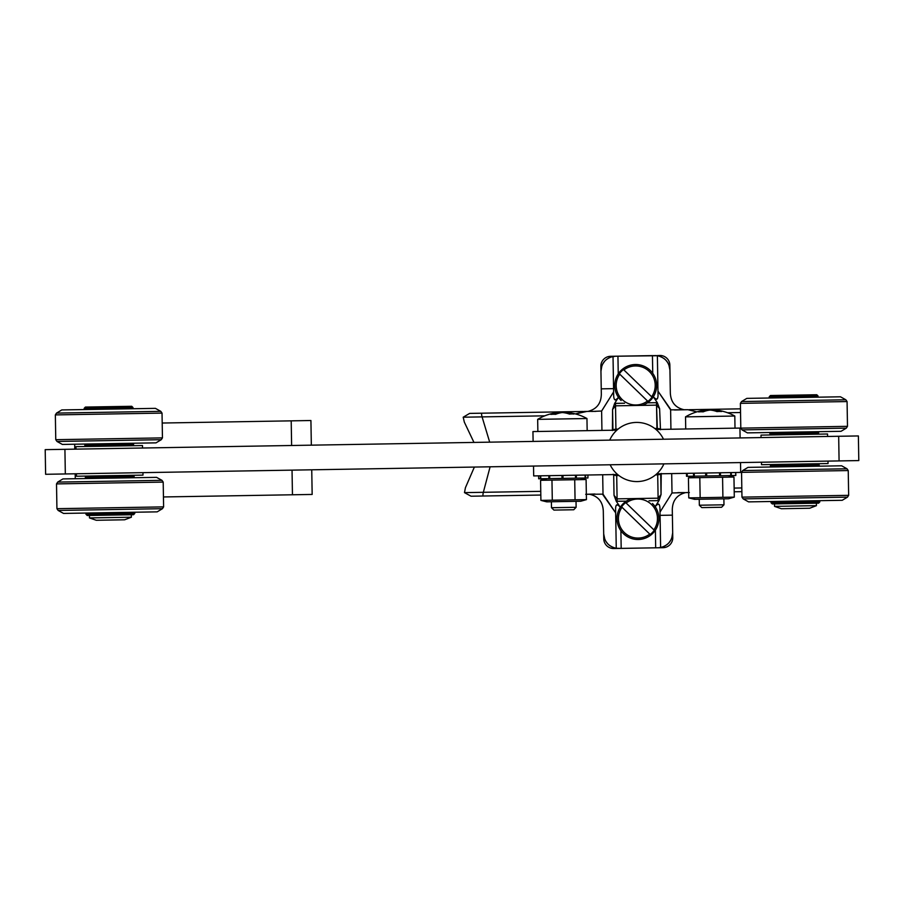 <?xml version="1.0" encoding="UTF-8"?>
<svg xmlns="http://www.w3.org/2000/svg" width="904" height="904" viewBox="0 0 904 904"><rect width="100%" height="100%" fill="white"/><g stroke="black" fill="none" stroke-linecap="round" stroke-linejoin="round"><path stroke-width="1.36" d="M735.811 475.47L735.754 472.521L735.788 475.47L706.679 475.967L693.571 476.182L693.515 473.233M693.571 476.182L686.52 476.306L686.475 473.346M687.04 476.295L686.983 473.334M719.55 475.741L719.505 472.792M720.499 475.73L720.443 472.769M687.266 476.295L687.209 473.334M735.72 475.47L735.675 472.521M731.347 475.549L731.291 472.589M706.679 475.967L706.634 473.007M694.295 476.171L694.238 473.21M705.696 475.979L705.64 473.018M730.748 475.56L730.692 472.6M827.578 436.462L827.544 433.999L761.01 435.118L761.044 437.581M537.869 431.479L537.665 419.354L586.956 418.529A49.291 49.291 0 0 0 566.944 412.495A49.178 35.685 -91 0 0 566.819 412.484L566.831 413.286M576.119 507.302L573.746 509.754L553.937 510.093L551.485 507.709L576.119 507.302L576.029 501.336M562.198 412.574A49.178 33.843 89 0 0 562.085 412.563L562.085 412.563A49.178 35.685 -91 0 0 557.598 413.444M557.598 413.591L557.587 412.631A49.178 33.843 89 0 0 550.875 414.405A47.528 34.488 -91 0 1 555.61 414.326A49.178 33.843 89 0 1 562.322 412.552A49.178 35.685 -91 0 1 569.463 414.088A47.528 32.702 89 0 1 573.95 414.021A49.178 35.685 -91 0 0 566.944 412.495M557.587 412.631A49.178 35.685 -91 0 0 557.463 412.653A49.291 49.291 0 0 0 537.665 419.354M89.485 517.924L131.374 517.212L124.65 519.789L96.299 520.275L89.485 517.924L89.451 515.461M546.615 501.11L540.908 500.387L586.436 499.618L586.097 479.538L540.581 480.306L540.908 500.387L546.705 501.833L580.707 501.257L586.436 499.618M580.311 478.092L586.097 479.538M546.253 479.391L540.581 480.306L546.31 478.668M551.96 480.114L552.299 500.194M574.718 479.73L575.057 499.81M694.475 498.612L688.769 497.889L734.297 497.121L733.958 477.052L688.43 477.82L688.769 497.889L694.554 499.336L728.556 498.759L734.297 497.121M728.172 475.606L733.958 477.052M694.102 476.905L688.43 477.82L694.159 476.171M699.809 477.628L700.148 497.697M722.567 477.244L722.906 497.313M761.462 462.226L761.507 464.69L828.041 463.56L827.996 461.096M142.538 448.011L142.493 445.548L75.959 446.666L76.004 449.13M816.425 505.664L809.69 508.24L781.35 508.726L774.536 506.376L816.425 505.664L816.38 503.2M692.735 416.744L734.805 416.032A49.291 49.291 0 0 0 714.668 409.987A49.178 34.781 -91 0 1 721.629 411.523A47.528 33.606 89 0 0 717.008 411.602A49.178 34.781 -91 0 0 710.058 410.066A49.178 34.781 89 0 0 703.154 411.84A47.528 33.606 -91 0 0 698.543 411.919A49.178 34.781 89 0 1 705.436 410.145A49.291 49.291 0 0 0 685.514 416.868L692.735 416.744M723.98 504.805L721.595 507.268L701.798 507.596L699.334 505.223L723.98 504.805L723.878 498.838M714.691 410.868L714.668 409.987M705.448 411.015L705.436 410.145M76.422 473.775L76.456 476.238L142.99 475.12L142.956 472.656M587.905 475.007L587.95 477.967L562.695 478.397L538.671 478.792L538.626 475.843M561.994 478.408L561.949 475.447M562.695 478.397L562.638 475.436M563.011 478.385L562.955 475.425M575.509 478.171L575.464 475.221M576.379 478.159L576.323 475.199M585.148 478.013L585.103 475.052M585.6 478.001L585.555 475.052M548.897 478.623L548.852 475.662M540.773 478.758L540.728 475.809M549.734 478.611L549.688 475.651M540.377 478.77L540.332 475.809M533.529 466.068L533.688 475.922L617.624 474.51M656.745 473.843L740.681 472.43L740.523 462.577M642.19 405.387A20.95 20.95 0 0 0 648.654 369.013A20.95 20.95 0 0 0 619.918 371.691A20.95 20.95 0 0 0 621.127 400.528M619.353 373.781L619.76 374.177L619.353 373.781A20.091 20.091 0 0 1 623.466 369.533L652.033 397.15A20.091 20.091 0 0 1 647.919 401.399L647.513 401.003L647.919 401.399M619.76 374.177A19.526 19.526 0 0 0 647.513 401.003L619.76 374.177M652.033 397.15L651.626 396.754A19.526 19.526 0 0 0 623.873 369.928L623.466 369.533M594.99 494.013L585.69 494.296L603.013 494.149L602.685 474.758L603.013 494.149L615.658 512.839L615.59 508.568L616.257 548.276L615.59 508.568C615.816 503.878 617.443 503.528 620.494 507.517L616.268 501.268L626.246 501.166L616.268 501.268L620.494 507.517C617.375 503.844 615.737 504.206 615.59 508.568L616.257 548.276L621.184 548.389L620.89 530.727L621.184 548.389L655.682 547.813L655.389 530.139L655.682 547.813L663.073 547.688A9.854 9.854 0 0 0 672.768 537.665L672.293 509.856C672.452 500.635 676.881 494.883 685.582 492.612L686.712 492.567L685.582 492.612C676.881 494.895 672.452 500.635 672.293 509.856L672.384 515.144L660.067 515.359L672.384 515.144L672.689 532.738C672.248 540.592 668.226 545.519 660.609 547.519L659.943 507.822L660.01 512.093L672.011 492.974L684.531 492.59L677.83 492.635M658.485 547.767L613.793 548.525A9.854 9.854 0 0 1 603.77 538.829L603.691 534.151M656.598 355.634L659.841 355.475A9.854 9.854 0 0 1 669.864 365.171L669.943 370.098C669.209 362.289 665.016 357.498 657.377 355.724L652.439 355.611L652.744 373.296L652.439 355.611L617.94 356.187L618.246 373.872L617.94 356.187L610.55 356.312A9.854 9.854 0 0 0 600.866 366.335L601.239 388.856L613.567 388.641L601.239 388.856L600.945 371.261C601.386 363.408 605.409 358.481 613.025 356.481L613.692 396.178C613.986 400.54 615.635 400.845 618.63 397.071L614.618 403.455L624.562 403.218L615.488 403.365L615.918 429.151L618.076 429.117L615.918 429.151L615.94 430.168L615.522 405.828L612.584 409.444L612.404 430.553L613.477 429.524M739.879 408.845L689.074 409.704M686.464 409.738L684.531 409.772M685.876 492.59L688.023 492.556M734.206 491.776L741.28 491.663M480.476 413.218L469.639 413.399L463.198 417.207L464.328 422.111L473.956 442.418M615.556 429.163L612.923 429.716L613.714 430.202L612.923 429.716L612.584 409.444L614.618 403.455L618.63 397.071C615.726 401.161 614.076 400.856 613.692 396.178L613.025 356.481L615.477 356.232L613.025 356.481C605.409 358.47 601.386 363.408 600.945 371.261L601.872 365.86M540.829 495.042L471.041 496.217L464.475 492.623L465.424 487.719L474.374 467.063M583.182 411.489L469.639 413.399M587.769 411.41L585.543 411.444M587.148 494.262L589.103 494.228M674.508 409.987L687.933 409.704L696.826 411.885L687.933 409.704L670.61 409.851L670.937 429.242L670.61 409.851L657.976 391.161L658.044 395.432C657.818 400.122 656.18 400.472 653.129 396.483L657.355 402.732L659.604 408.653L660.485 429.728L659.604 408.653L656.541 405.139L657.321 428.462M671.683 473.594L672.011 492.974L671.683 473.594M689.334 492.556L686.712 492.567M661.231 473.447L661.039 494.556L659.005 500.545L654.993 506.929C657.909 502.839 659.547 503.144 659.943 507.822C659.649 503.46 657.999 503.155 654.993 506.929L659.005 500.545L661.039 494.556L658.101 498.172L661.039 494.556L660.7 474.284L657.716 474.849L658.101 498.172L657.716 474.849L655.547 474.882L660.7 474.284L661.231 473.447M659.524 428.79L656.937 428.462L656.541 405.139L659.604 408.653L657.355 402.732L653.129 396.483C656.259 400.156 657.897 399.794 658.044 395.432L657.976 391.161L671.005 409.874M684.181 409.761C675.446 407.84 670.836 402.246 670.327 392.98L669.943 370.098L670.327 392.98C670.791 402.178 675.412 407.783 684.181 409.761M672.011 492.974L660.01 512.093L660.067 515.359M658.18 547.767L660.609 547.519C668.192 545.496 672.214 540.569 672.689 532.738L671.774 538.106M658.146 500.635L658.101 498.172L658.146 500.635L649.038 500.782L658.146 500.635M659.92 473.798L660.7 474.284L659.92 473.798M657.355 402.732L656.496 402.675L657.355 402.732M656.541 405.139L656.496 402.675L656.541 405.139L615.522 405.828L615.488 403.365L614.618 403.455L612.584 409.444L615.522 405.828L656.541 405.139M658.044 395.432L657.377 355.724L658.044 395.432M659.943 428.925L659.174 429.434L659.943 428.925M660.01 512.093L660.609 547.519M614.098 475.21L616.697 475.538L616.675 474.521L616.697 475.538L618.856 475.504L616.697 475.538L617.093 498.861L658.101 498.172L617.093 498.861L616.697 475.538L615.793 475.515M657.694 473.832L657.716 474.849L657.694 473.832M656.937 428.462L656.948 429.479L656.937 428.462L654.767 428.496L656.937 428.462M647.411 402.834L656.496 402.675L647.411 402.834M617.127 501.324L617.093 498.861L617.127 501.324M614.031 495.347L617.093 498.861L614.031 495.347L613.692 475.075L614.031 495.347L616.268 501.268L614.031 495.347M613.138 474.272L613.692 475.075L614.46 474.566L613.692 475.075L613.138 474.272M613.613 391.907L601.612 411.083L601.94 430.406L601.612 411.026L613.613 391.907L613.692 396.178L613.567 388.641M610.98 357.012L615.477 356.232L657.377 355.724C665.05 357.476 669.242 362.267 669.943 370.098L668.881 364.832M659.095 547.722L659.762 547.654M615.443 356.232L613.805 356.357M617.025 548.366L616.257 548.276C608.584 546.524 604.392 541.733 603.691 533.902C604.392 541.733 608.573 546.524 616.257 548.276L615.658 512.839L602.459 494.126M589.284 411.422L588.052 411.388C596.753 409.105 601.171 403.365 601.329 394.144L601.239 388.856L601.329 394.144C601.171 403.365 596.742 409.116 588.052 411.388L595.86 411.365M601.488 411.026L591.815 411.444M588.052 411.388L586.911 411.433L588.052 411.388M584.3 411.444L586.911 411.433L575.486 413.93L584.3 411.444M589.442 494.239C598.177 496.16 602.798 501.754 603.296 511.02L603.691 533.902L603.296 511.02C602.832 501.822 598.222 496.217 589.442 494.239M654.903 355.566L657.174 355.701M657.253 355.713L659.355 356.165M661.299 356.899L664.112 358.572M665.875 360.154L667.886 362.82M670.971 539.891L668.904 542.863M667.288 544.411L664.372 546.287M662.914 546.897L658.858 547.745M602.527 364.357L604.708 361.159M606.222 359.69L609.104 357.792M618.72 548.434L616.449 548.299M616.381 548.287L614.415 547.869M612.279 547.078L609.42 545.349M607.782 543.869L605.646 541.021M604.799 539.27L603.691 533.902M631.512 498.612A20.95 20.95 0 0 0 624.969 535.01A20.95 20.95 0 0 0 653.716 532.332A20.95 20.95 0 0 0 652.496 503.494M654.281 530.241L653.863 529.846L654.281 530.241A20.091 20.091 0 0 1 650.168 534.49L621.602 506.873A20.091 20.091 0 0 1 625.715 502.613L626.122 503.008L625.715 502.613M653.863 529.846A19.526 19.526 0 0 0 626.122 503.008L653.863 529.846M621.602 506.873L622.009 507.268A19.526 19.526 0 0 0 649.761 534.094L650.168 534.49M663.491 439.231A29.572 29.572 0 0 0 609.725 440.135M610.144 464.769A29.572 29.572 0 0 0 663.909 463.865M819.815 501.912L818.606 503.166L772.276 503.946L771.022 502.737L819.815 501.912L819.792 500.68M771.609 464.52L770.4 465.775L819.193 464.95L817.939 463.741M804.628 500.929L842.212 500.296L847.477 497.143L743.212 498.895L748.58 501.878L804.628 500.929M847.003 468.78L742.726 470.543L747.992 467.379L841.635 465.797L847.003 468.78L848.234 470.555L848.653 495.335L847.477 497.143M164.279 496.94L312.162 494.443L311.744 469.809M311.338 445.163L310.919 420.518L163.036 423.015M292.455 494.782L292.037 470.136M291.619 445.491L291.201 420.857M75.269 478.724L75.19 473.798M74.772 449.152L74.682 444.226M45.2 449.65L64.918 449.322L65.325 473.956L45.618 474.295L45.2 449.65M838.675 436.27L858.382 435.943L858.8 460.577L839.081 460.916L838.675 436.27L64.918 449.322M839.081 460.916L65.325 473.956M771.112 434.948L769.858 433.739L818.651 432.914L818.629 431.683M802.04 394.991L816.775 394.743L818.03 395.952L769.236 396.777L770.445 395.523L802.04 394.991M846.313 428.146L841.048 431.298L747.416 432.88L742.048 429.897L740.805 428.134L847.489 426.338L846.313 428.146L742.048 429.897M740.805 428.134L740.387 403.353L741.562 401.546L746.828 398.381L840.471 396.799L845.839 399.783L847.071 401.557L847.489 426.338M655.999 429.49L739.935 428.078L740.105 437.931M533.111 441.423L532.942 431.57L616.878 430.157M84.185 408.325L85.394 407.071L131.724 406.291L132.978 407.501L84.185 408.325L84.208 409.557M132.391 445.717L133.6 444.463L84.806 445.288L86.061 446.497M56.523 413.094L61.788 409.93L155.42 408.359L160.788 411.331L162.031 413.105L55.347 414.902L56.523 413.094L160.788 411.331M162.031 413.105L162.449 437.886L161.274 439.694L156.008 442.858L62.365 444.429L56.997 441.457L55.765 439.683L55.347 414.902M134.764 513.461L133.555 514.715L87.225 515.495L85.97 514.286L134.764 513.461L134.741 512.229M86.558 476.069L85.349 477.323L134.142 476.498L132.888 475.289M162.437 508.692L157.172 511.856L63.529 513.427L58.161 510.455L56.929 508.681L163.613 506.884L162.437 508.692L58.161 510.455M56.929 508.681L56.511 483.9L57.686 482.092L62.952 478.928L156.584 477.357L161.952 480.329L163.195 482.103L163.613 506.884M739.732 412.54L727.562 412.744M734.138 488.081L741.009 487.968M544.796 415.829L482.081 416.891L489.685 442.158M464.475 492.623L540.761 491.347M490.104 466.803L483.346 492.307A7.39 3.627 -91 0 0 482.928 496.013M481.527 413.196A7.39 3.627 89 0 0 482.081 416.891L463.198 417.207M742.726 470.543L741.551 472.351L848.234 470.555M741.551 472.351L741.969 497.132L848.653 495.335M741.562 401.546L845.839 399.783M740.387 403.353L847.071 401.557M161.274 439.694L56.997 441.457M162.449 437.886L55.765 439.683M57.686 482.092L161.952 480.329M56.511 483.9L163.195 482.103M587.159 430.654L586.956 418.529M551.485 507.709L551.383 501.754M131.374 517.212L131.34 514.749M774.536 506.376L774.491 503.901M735.009 428.157L734.805 416.032M685.729 428.993L685.526 416.868M699.334 505.223L699.233 499.257M771.022 502.737L770.999 501.505M819.205 466.181L819.193 464.95M770.423 467.006L770.4 465.775M741.969 497.132L743.212 498.895M769.858 433.739L769.835 432.507M817.442 434.169L818.651 432.914M818.041 397.184L818.03 395.952M769.259 398.009L769.236 396.777M132.978 407.501L133.001 408.732M84.795 444.056L84.806 445.288M133.577 443.231L133.6 444.463M85.97 514.286L85.959 513.054M134.165 477.73L134.142 476.498M85.371 478.555L85.349 477.323"/></g></svg>
